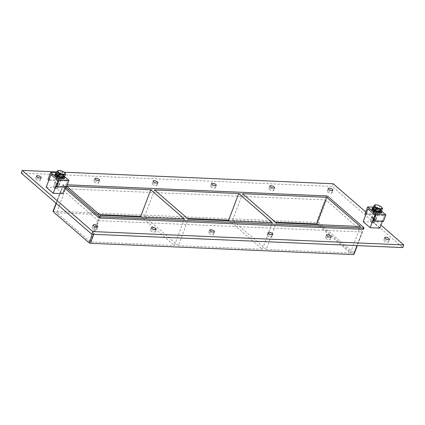 <?xml version="1.0" encoding="UTF-8"?>
<svg xmlns="http://www.w3.org/2000/svg" width="425" height="425" viewBox="0 0 425 425"><rect width="100%" height="100%" fill="white"/><g stroke="black" fill="none" stroke-linecap="round" stroke-linejoin="round"><path stroke-width="0.32" stroke-dasharray="2.12 1.59" d="M387.515 242.308A2.523 0.882 20.7 0 0 388.477 241.99A2.523 0.882 20.7 0 0 387.334 240.693A2.523 0.882 20.7 0 0 384.721 239.886A2.523 0.882 20.7 0 0 383.754 240.205A2.523 0.882 20.7 0 0 384.896 241.501A2.523 0.882 20.7 0 0 387.515 242.308M272.611 190.767A2.523 0.882 20.7 0 0 273.578 190.448A2.523 0.882 20.7 0 0 272.436 189.152A2.523 0.882 20.7 0 0 269.817 188.344A2.523 0.882 20.7 0 0 268.855 188.663A2.523 0.882 20.7 0 0 269.997 189.959A2.523 0.882 20.7 0 0 272.611 190.767M329.178 239.806A2.523 0.882 20.7 0 0 330.145 239.488A2.523 0.882 20.7 0 0 329.003 238.191A2.523 0.882 20.7 0 0 326.389 237.384A2.523 0.882 20.7 0 0 325.422 237.702A2.523 0.882 20.7 0 0 326.565 238.999A2.523 0.882 20.7 0 0 329.178 239.806M214.28 188.259A2.523 0.882 20.7 0 0 215.241 187.94A2.523 0.882 20.7 0 0 214.099 186.649A2.523 0.882 20.7 0 0 211.485 185.842A2.523 0.882 20.7 0 0 210.518 186.161A2.523 0.882 20.7 0 0 211.661 187.452A2.523 0.882 20.7 0 0 214.28 188.259M270.847 237.304A2.523 0.882 20.7 0 0 271.809 236.985A2.523 0.882 20.7 0 0 270.667 235.689A2.523 0.882 20.7 0 0 268.053 234.882A2.523 0.882 20.7 0 0 267.086 235.2A2.523 0.882 20.7 0 0 268.228 236.491A2.523 0.882 20.7 0 0 270.847 237.304M155.943 185.757A2.523 0.882 20.7 0 0 156.91 185.438A2.523 0.882 20.7 0 0 155.768 184.147A2.523 0.882 20.7 0 0 153.149 183.334A2.523 0.882 20.7 0 0 152.187 183.653A2.523 0.882 20.7 0 0 153.329 184.949A2.523 0.882 20.7 0 0 155.943 185.757M212.511 234.797A2.523 0.882 20.7 0 0 213.477 234.478A2.523 0.882 20.7 0 0 212.335 233.187A2.523 0.882 20.7 0 0 209.722 232.379A2.523 0.882 20.7 0 0 208.755 232.698A2.523 0.882 20.7 0 0 209.897 233.989A2.523 0.882 20.7 0 0 212.511 234.797M97.612 183.255A2.523 0.882 20.7 0 0 98.573 182.936A2.523 0.882 20.7 0 0 97.431 181.64A2.523 0.882 20.7 0 0 94.817 180.832A2.523 0.882 20.7 0 0 93.851 181.151A2.523 0.882 20.7 0 0 94.993 182.447A2.523 0.882 20.7 0 0 97.612 183.255M154.179 232.294A2.523 0.882 20.7 0 0 155.141 231.976A2.523 0.882 20.7 0 0 153.999 230.679A2.523 0.882 20.7 0 0 151.385 229.872A2.523 0.882 20.7 0 0 150.418 230.191A2.523 0.882 20.7 0 0 151.56 231.487A2.523 0.882 20.7 0 0 154.179 232.294M330.947 193.269A2.523 0.882 20.7 0 0 331.909 192.95A2.523 0.882 20.7 0 0 330.767 191.654A2.523 0.882 20.7 0 0 328.153 190.846A2.523 0.882 20.7 0 0 327.186 191.165A2.523 0.882 20.7 0 0 328.328 192.461A2.523 0.882 20.7 0 0 330.947 193.269M95.843 229.792A2.523 0.882 20.7 0 0 96.81 229.473A2.523 0.882 20.7 0 0 95.668 228.177A2.523 0.882 20.7 0 0 93.048 227.37A2.523 0.882 20.7 0 0 92.087 227.688A2.523 0.882 20.7 0 0 93.229 228.985A2.523 0.882 20.7 0 0 95.843 229.792M39.275 180.752A2.523 0.882 20.7 0 0 40.242 180.434A2.523 0.882 20.7 0 0 39.1 179.137A2.523 0.882 20.7 0 0 36.481 178.33A2.523 0.882 20.7 0 0 35.519 178.649A2.523 0.882 20.7 0 0 36.662 179.945A2.523 0.882 20.7 0 0 39.275 180.752M154.62 189.938L144.585 216.5L178.245 245.682L188.28 219.119M184.423 218.955L174.388 245.517L141.631 217.122M100.316 215.347L90.281 241.905L174.388 245.517M187.372 218.333L144.585 216.5M66.656 186.166L56.621 212.723L90.281 241.905M99.407 214.561L56.621 212.723M242.585 193.715L232.549 220.272L266.209 249.454L276.245 222.897M272.388 222.732L262.352 249.289L229.596 220.894M178.245 245.682L262.352 249.289M275.336 222.11L232.549 220.272M21.25 173.071L332.212 186.416L402.746 247.568M98.945 220.718A1.009 0.351 -159.3 0 1 97.617 220.203L61.721 189.083A1.009 0.351 -159.3 0 1 61.545 188.758A1.009 0.351 -159.3 0 1 61.933 188.631L325.051 199.92A1.009 0.351 -159.3 0 1 326.379 200.435L362.281 231.556A1.009 0.351 -159.3 0 1 362.451 231.88A1.009 0.351 -159.3 0 1 362.063 232.008L98.945 220.718L93.808 234.308M365.718 211.937L380.922 225.123M56.764 171.897L64.069 172.21M363.455 229.224A1.009 0.351 20.7 0 0 363.279 228.9L327.383 197.784A1.009 0.351 20.7 0 0 326.055 197.264L62.937 185.975A1.009 0.351 20.7 0 0 62.549 186.102A1.009 0.351 20.7 0 0 62.719 186.426L64.876 188.291M333.216 183.759L332.212 186.416M360.352 226.504L350.317 253.066L317.56 224.671M266.209 249.454L350.317 253.066M326.379 200.435L318.187 222.126L316.519 222.493L325.051 199.92M67.304 184.811L63.437 184.647L62.937 185.975M354.025 254.177L362.281 231.556M62.719 186.426L63.224 185.098A1.009 0.351 -159.3 0 1 63.049 184.774A1.009 0.351 -159.3 0 1 63.437 184.647M63.224 185.098L65.732 187.271M61.933 188.631L53.401 211.204A1.009 0.351 20.7 0 0 53.013 211.331M53.401 211.204L316.519 222.493L353.536 254.586M61.349 177.793A2.778 0.967 -159.3 0 1 58.469 176.901A2.778 0.967 -159.3 0 1 57.216 175.477A2.778 0.967 -159.3 0 1 58.273 175.127A2.778 0.967 -159.3 0 1 61.152 176.014A2.778 0.967 -159.3 0 1 62.411 177.443A2.778 0.967 -159.3 0 1 61.349 177.793A2.778 0.967 20.7 0 0 62.411 177.443A2.778 0.967 20.7 0 0 61.152 176.014A2.778 0.967 20.7 0 0 58.273 175.127A2.778 0.967 20.7 0 0 57.216 175.477A2.778 0.967 20.7 0 0 58.469 176.901A2.778 0.967 20.7 0 0 61.349 177.793M57.773 176.455A2.778 0.967 20.7 0 0 56.711 176.805A2.778 0.967 20.7 0 0 58.969 178.691A2.778 0.967 20.7 0 0 61.907 178.771A2.778 0.967 20.7 0 0 60.653 177.342A2.778 0.967 20.7 0 0 57.773 176.455M66.364 187.298L65.53 186.57L67.623 181.023L60.642 174.967L58.443 180.779L57.609 180.051L47.961 179.637M58.443 180.779L48.801 180.365M57.609 180.051L60.302 172.911L56.445 172.747M60.302 172.911L64.866 176.869M65.53 186.57L55.882 186.155M65.269 187.25L67.623 181.023L57.981 180.609L67.623 181.023L60.642 174.967L50.995 174.553L60.642 174.967L55.856 187.627L62.842 193.683M378.298 212.224A2.778 0.967 -159.3 0 1 375.424 211.337A2.778 0.967 -159.3 0 1 374.165 209.913A2.778 0.967 -159.3 0 1 375.227 209.562A2.778 0.967 -159.3 0 1 378.107 210.449A2.778 0.967 -159.3 0 1 379.36 211.873A2.778 0.967 -159.3 0 1 378.298 212.224A2.778 0.967 20.7 0 0 379.36 211.873A2.778 0.967 20.7 0 0 378.107 210.449A2.778 0.967 20.7 0 0 375.227 209.562A2.778 0.967 20.7 0 0 374.165 209.913A2.778 0.967 20.7 0 0 375.424 211.337A2.778 0.967 20.7 0 0 378.298 212.224M374.723 210.89A2.778 0.967 20.7 0 0 373.665 211.236A2.778 0.967 20.7 0 0 375.918 213.127A2.778 0.967 20.7 0 0 378.861 213.201A2.778 0.967 20.7 0 0 377.602 211.778A2.778 0.967 20.7 0 0 374.723 210.89M372.922 220.352L382.569 220.766L384.577 215.454L377.591 209.398L375.583 214.71L374.749 213.982L377.257 207.347L381.82 211.299M383.408 221.494L382.569 220.766M373.32 207.177L377.257 207.347M365.102 213.573L374.749 213.982M365.941 214.296L375.583 214.71M367.949 208.983L377.591 209.398L367.949 208.983M382.314 221.446L384.577 215.454L374.93 215.039L384.577 215.454L377.591 209.398L372.81 222.057L379.791 228.113M58.607 174.245A2.778 0.967 -159.3 0 1 61.487 175.132A2.778 0.967 -159.3 0 1 62.746 176.556A2.778 0.967 -159.3 0 1 59.803 176.481A2.778 0.967 -159.3 0 1 57.55 174.595A2.778 0.967 -159.3 0 1 58.607 174.245M64.611 176.386A5.047 1.758 20.7 0 0 57.354 173.15A5.047 1.758 20.7 0 0 56.259 173.23M55.091 174.675A5.047 1.758 -159.3 0 1 57.019 174.038A5.047 1.758 -159.3 0 1 62.252 175.653A5.047 1.758 -159.3 0 1 64.536 178.245M375.562 208.675A2.778 0.967 -159.3 0 1 378.441 209.562A2.778 0.967 -159.3 0 1 379.695 210.986A2.778 0.967 -159.3 0 1 376.757 210.912A2.778 0.967 -159.3 0 1 374.499 209.026A2.778 0.967 -159.3 0 1 375.562 208.675M381.613 210.89A5.047 1.758 20.7 0 0 374.303 207.586A5.047 1.758 20.7 0 0 373.129 207.682M372.04 209.105A5.047 1.758 -159.3 0 1 373.968 208.468A5.047 1.758 -159.3 0 1 379.201 210.088A5.047 1.758 -159.3 0 1 381.485 212.675M64.212 172.322L58.724 170.414L57.71 173.108L55.941 174.08M64.552 176.54L62.013 174.34L57.71 173.108M63.033 171.647L62.013 174.34M58.188 173.522A3.724 1.296 20.7 0 0 56.764 173.995A3.724 1.296 20.7 0 0 59.787 176.524A3.724 1.296 20.7 0 0 63.729 176.625A3.724 1.296 20.7 0 0 62.045 174.712A3.724 1.296 20.7 0 0 58.188 173.522M56.716 174.749A3.724 1.296 -159.3 0 1 56.663 174.261A3.724 1.296 -159.3 0 1 58.087 173.788A3.724 1.296 -159.3 0 1 61.944 174.978A3.724 1.296 -159.3 0 1 63.628 176.89A3.724 1.296 -159.3 0 1 62.273 177.363M58.639 176.327A3.724 1.296 -159.3 0 1 58.358 176.173M58.751 174.362A2.523 0.882 -159.3 0 1 61.365 175.169A2.523 0.882 -159.3 0 1 62.507 176.465A2.523 0.882 -159.3 0 1 59.835 176.396A2.523 0.882 -159.3 0 1 57.784 174.68A2.523 0.882 -159.3 0 1 58.751 174.362M55.404 183.218A2.523 0.882 -159.3 0 1 58.018 184.025A2.523 0.882 -159.3 0 1 59.16 185.321A2.523 0.882 -159.3 0 1 56.488 185.252A2.523 0.882 -159.3 0 1 54.437 183.536A2.523 0.882 -159.3 0 1 55.404 183.218M375.445 204.845L377.91 205.158M377.947 205.169L381.395 206.895M381.576 210.991L378.994 208.755L379.998 206.104M378.994 208.755L374.616 207.506L372.821 208.489M375.62 204.85L374.616 207.506M375.137 207.952A3.724 1.296 20.7 0 0 373.713 208.425A3.724 1.296 20.7 0 0 376.741 210.954A3.724 1.296 20.7 0 0 380.683 211.055A3.724 1.296 20.7 0 0 378.994 209.148A3.724 1.296 20.7 0 0 375.137 207.952M373.703 209.254A3.724 1.296 -159.3 0 1 373.612 208.691A3.724 1.296 -159.3 0 1 375.036 208.218A3.724 1.296 -159.3 0 1 378.898 209.413A3.724 1.296 -159.3 0 1 380.582 211.321A3.724 1.296 -159.3 0 1 379.121 211.793M375.7 210.811A3.724 1.296 -159.3 0 1 375.174 210.529M375.7 208.797A2.523 0.882 -159.3 0 1 378.319 209.605A2.523 0.882 -159.3 0 1 379.456 210.901A2.523 0.882 -159.3 0 1 376.789 210.827A2.523 0.882 -159.3 0 1 374.738 209.116A2.523 0.882 -159.3 0 1 375.7 208.797M372.523 217.207A2.523 0.882 -159.3 0 1 375.137 218.014A2.523 0.882 -159.3 0 1 376.279 219.311A2.523 0.882 -159.3 0 1 375.998 219.55A2.523 0.882 -159.3 0 1 373.607 219.242A2.523 0.882 -159.3 0 1 371.609 217.892A2.523 0.882 -159.3 0 1 371.556 217.526A2.523 0.882 -159.3 0 1 372.523 217.207M372.635 217.892A2.019 0.701 20.7 0 0 371.907 218.439A2.019 0.701 20.7 0 0 373.506 219.518A2.019 0.701 20.7 0 0 375.413 219.768A2.019 0.701 20.7 0 0 375.02 218.716A2.019 0.701 20.7 0 0 372.635 217.892M371.413 220.942A2.114 0.738 20.7 0 0 370.605 221.212A2.114 0.738 20.7 0 0 370.866 221.797A2.114 0.738 20.7 0 0 373.973 222.971A2.114 0.738 20.7 0 0 374.558 222.705A2.114 0.738 20.7 0 0 373.602 221.622A2.114 0.738 20.7 0 0 371.413 220.942M375.089 211.204A2.114 0.738 -159.3 0 1 377.283 211.884A2.114 0.738 -159.3 0 1 378.239 212.968A2.114 0.738 -159.3 0 1 376.003 212.909A2.114 0.738 -159.3 0 1 374.282 211.475A2.114 0.738 -159.3 0 1 375.089 211.204M363.163 221.643L372.81 222.057M54.458 186.511A2.114 0.738 20.7 0 0 53.651 186.777A2.114 0.738 20.7 0 0 53.917 187.367A2.114 0.738 20.7 0 0 57.024 188.541A2.114 0.738 20.7 0 0 57.609 188.275A2.114 0.738 20.7 0 0 56.653 187.186A2.114 0.738 20.7 0 0 54.458 186.511M58.14 176.773A2.114 0.738 -159.3 0 1 60.329 177.448A2.114 0.738 -159.3 0 1 61.29 178.537A2.114 0.738 -159.3 0 1 59.048 178.479A2.114 0.738 -159.3 0 1 57.333 177.039A2.114 0.738 -159.3 0 1 58.14 176.773M46.213 187.212L55.856 187.627M327.888 196.456L327.383 197.784M363.279 228.9L363.784 227.572M318.187 222.126L354.083 253.247M326.055 197.264L326.554 195.936M362.063 232.008L356.931 245.597M97.617 220.203L92.31 234.244M56.291 203.447L61.721 189.083M388.477 241.99L389.481 239.333M383.754 240.205L384.758 237.548M273.578 190.448L274.582 187.792M268.855 188.663L269.859 186.007M330.145 239.488L331.149 236.831M325.422 237.702L326.427 235.046M215.241 187.94L216.245 185.289M210.518 186.161L211.523 183.504M271.809 236.985L272.813 234.329M267.086 235.2L268.09 232.544M156.91 185.438L157.914 182.782M152.187 183.653L153.191 180.997M213.477 234.478L214.482 231.827M208.755 232.698L209.759 230.042M98.573 182.936L99.578 180.28M93.851 181.151L94.855 178.495M155.141 231.976L156.145 229.319M150.418 230.191L151.422 227.534M331.909 192.95L332.913 190.294M327.186 191.165L328.19 188.509M96.81 229.473L97.814 226.817M92.087 227.688L93.091 225.032M40.242 180.434L41.246 177.778M35.519 178.649L36.523 175.992M362.451 231.88L357.26 245.613M62.549 186.102L63.049 184.774M56.068 203.256L61.545 188.758M61.907 178.771L62.746 176.556M56.711 176.805L57.55 174.595M378.861 213.201L379.695 210.986M373.665 211.236L374.499 209.026M63.628 176.89L63.729 176.625M56.663 174.261L56.764 173.995M57.784 174.68L54.437 183.536M62.507 176.465L59.16 185.321M380.582 211.321L380.683 211.055M373.612 208.691L373.713 208.425M375.413 219.768L375.998 219.55M371.907 218.439L371.609 217.892M374.738 209.116L371.556 217.526M379.456 210.901L376.279 219.311M370.866 221.797L372.162 223.072L373.973 222.971M374.558 222.705L378.239 212.968M370.605 221.212L374.282 211.475M53.917 187.367L55.208 188.642L57.024 188.541M57.609 188.275L61.29 178.537M53.651 186.777L57.333 177.039"/><path stroke-width="0.64" d="M385.725 237.23A2.523 0.882 -159.3 0 1 388.338 238.037A2.523 0.882 -159.3 0 1 389.481 239.333A2.523 0.882 -159.3 0 1 386.808 239.264A2.523 0.882 -159.3 0 1 384.758 237.548A2.523 0.882 -159.3 0 1 385.725 237.23M270.821 185.688A2.523 0.882 -159.3 0 1 273.44 186.495A2.523 0.882 -159.3 0 1 274.582 187.792A2.523 0.882 -159.3 0 1 271.91 187.722A2.523 0.882 -159.3 0 1 269.859 186.007A2.523 0.882 -159.3 0 1 270.821 185.688M327.388 234.727A2.523 0.882 -159.3 0 1 330.007 235.535A2.523 0.882 -159.3 0 1 331.149 236.831A2.523 0.882 -159.3 0 1 328.477 236.762A2.523 0.882 -159.3 0 1 326.427 235.046A2.523 0.882 -159.3 0 1 327.388 234.727M212.489 183.186A2.523 0.882 -159.3 0 1 215.103 183.993A2.523 0.882 -159.3 0 1 216.245 185.289A2.523 0.882 -159.3 0 1 213.573 185.215A2.523 0.882 -159.3 0 1 211.523 183.504A2.523 0.882 -159.3 0 1 212.489 183.186M269.057 232.225A2.523 0.882 -159.3 0 1 271.671 233.033A2.523 0.882 -159.3 0 1 272.813 234.329A2.523 0.882 -159.3 0 1 270.141 234.26A2.523 0.882 -159.3 0 1 268.09 232.544A2.523 0.882 -159.3 0 1 269.057 232.225M154.153 180.678A2.523 0.882 -159.3 0 1 156.772 181.491A2.523 0.882 -159.3 0 1 157.914 182.782A2.523 0.882 -159.3 0 1 155.242 182.713A2.523 0.882 -159.3 0 1 153.191 180.997A2.523 0.882 -159.3 0 1 154.153 180.678M210.72 229.723A2.523 0.882 -159.3 0 1 213.339 230.531A2.523 0.882 -159.3 0 1 214.482 231.827A2.523 0.882 -159.3 0 1 211.809 231.752A2.523 0.882 -159.3 0 1 209.759 230.042A2.523 0.882 -159.3 0 1 210.72 229.723M95.822 178.176A2.523 0.882 -159.3 0 1 98.435 178.983A2.523 0.882 -159.3 0 1 99.578 180.28A2.523 0.882 -159.3 0 1 96.905 180.211A2.523 0.882 -159.3 0 1 94.855 178.495A2.523 0.882 -159.3 0 1 95.822 178.176M152.389 227.216A2.523 0.882 -159.3 0 1 155.003 228.028A2.523 0.882 -159.3 0 1 156.145 229.319A2.523 0.882 -159.3 0 1 153.473 229.25A2.523 0.882 -159.3 0 1 151.422 227.534A2.523 0.882 -159.3 0 1 152.389 227.216M329.157 188.19A2.523 0.882 -159.3 0 1 331.771 188.998A2.523 0.882 -159.3 0 1 332.913 190.294A2.523 0.882 -159.3 0 1 330.241 190.225A2.523 0.882 -159.3 0 1 328.19 188.509A2.523 0.882 -159.3 0 1 329.157 188.19M94.052 224.713A2.523 0.882 -159.3 0 1 96.672 225.521A2.523 0.882 -159.3 0 1 97.814 226.817A2.523 0.882 -159.3 0 1 95.142 226.748A2.523 0.882 -159.3 0 1 93.091 225.032A2.523 0.882 -159.3 0 1 94.052 224.713M37.485 175.674A2.523 0.882 -159.3 0 1 40.104 176.481A2.523 0.882 -159.3 0 1 41.246 177.778A2.523 0.882 -159.3 0 1 38.574 177.708A2.523 0.882 -159.3 0 1 36.523 175.992A2.523 0.882 -159.3 0 1 37.485 175.674M238.728 193.55L154.62 189.938L188.28 219.119L272.388 222.732L238.728 193.55L228.687 220.107L187.372 218.333M66.757 186.256L100.316 215.347L184.423 218.955L150.763 189.773L140.728 216.336L99.407 214.561M141.631 217.122L140.728 216.336M66.789 186.171L150.763 189.773M326.687 197.322L242.585 193.715L276.245 222.897L360.352 226.504L326.687 197.322L316.652 223.885L275.336 222.11M229.596 220.894L228.687 220.107M380.922 225.123L403.75 244.912L402.746 247.568L91.784 234.223L21.25 173.071L22.254 170.42L56.764 171.897M403.75 244.912L92.788 231.567L22.254 170.42M64.069 172.21L333.216 183.759L365.718 211.937M64.876 188.291L98.621 217.547A1.009 0.351 20.7 0 0 99.949 218.062L363.067 229.351A1.009 0.351 20.7 0 0 363.455 229.224L363.954 227.896A1.009 0.351 -159.3 0 1 363.572 228.023L363.067 229.351M92.788 231.567L91.784 234.223M363.954 227.896A1.009 0.351 -159.3 0 0 363.784 227.572L327.888 196.456A1.009 0.351 -159.3 0 0 326.554 195.936L67.304 184.811M356.931 245.597L353.536 254.586L354.025 254.177L357.26 245.613M99.949 218.062L100.449 216.734L363.572 228.023M353.536 254.586L90.413 243.291L93.808 234.308M65.732 187.271L99.121 216.219L98.621 217.547M100.449 216.734A1.009 0.351 -159.3 0 1 99.121 216.219M92.31 234.244L89.085 242.776A1.009 0.351 20.7 0 0 90.413 243.291M89.085 242.776L53.189 211.655L56.291 203.447M56.068 203.256L53.013 211.331A1.009 0.351 20.7 0 0 53.189 211.655M317.56 224.671L316.652 223.885M47.961 179.637L48.801 180.365L50.995 174.553L57.981 180.609L55.882 186.155L56.722 186.883L59.319 180.009L50.66 172.497L47.961 179.637M56.445 172.747L50.66 172.497M64.866 176.869L68.967 180.418L59.319 180.009M68.967 180.418L66.364 187.298L56.722 186.883M367.609 206.933L365.102 213.573L365.941 214.296L367.949 208.983L374.93 215.039L372.922 220.352L373.761 221.08L383.408 221.494L385.916 214.853L376.268 214.439L367.609 206.933L373.32 207.177M373.761 221.08L376.268 214.439M381.82 211.299L385.916 214.853M56.259 173.23A5.047 1.758 20.7 0 0 55.425 173.788A5.047 1.758 20.7 0 0 59.527 177.22A5.047 1.758 20.7 0 0 64.871 177.358A5.047 1.758 20.7 0 0 64.611 176.386M64.871 177.358L64.536 178.245A5.047 1.758 -159.3 0 1 59.192 178.107A5.047 1.758 -159.3 0 1 55.091 174.675L55.425 173.788M373.129 207.682A5.047 1.758 20.7 0 0 372.374 208.223A5.047 1.758 20.7 0 0 376.476 211.65A5.047 1.758 20.7 0 0 381.82 211.793A5.047 1.758 20.7 0 0 381.613 210.89M381.82 211.793L381.485 212.675A5.047 1.758 -159.3 0 1 376.141 212.537A5.047 1.758 -159.3 0 1 372.04 209.105L372.374 208.223M65.572 173.846L63.803 174.818L62.783 177.512L64.552 176.54L65.572 173.846L64.212 172.322A3.958 1.381 -159.3 0 1 64.393 172.47A3.958 1.381 -159.3 0 1 62.698 174.138A3.958 1.381 -159.3 0 1 57.657 171.28A3.958 1.381 -159.3 0 1 59.256 170.446A3.958 1.381 -159.3 0 1 64.207 172.316L64.223 172.332M63.803 174.818L59.495 173.586L58.48 176.279L62.783 177.512M59.495 173.586L56.955 171.387L55.941 174.08L58.48 176.279M56.955 171.387L59.102 170.441M62.273 177.363A3.724 1.296 -159.3 0 1 58.639 176.327M58.358 176.173A3.724 1.296 -159.3 0 1 56.716 174.749M373.825 205.838L372.821 208.489L375.402 210.726L379.78 211.979L380.779 209.328L378.728 208.388L376.401 208.075L375.222 206.63L373.825 205.838L375.62 204.85M375.402 210.726L376.401 208.075M374.85 205.025A4.037 1.408 -159.3 0 1 375.748 204.834A4.037 1.408 -159.3 0 1 377.91 205.158L377.947 205.169A4.037 1.408 -159.3 0 1 381.395 206.895L382.574 208.34L380.779 209.328M379.78 211.979L381.576 210.991L382.574 208.34M381.416 206.917A4.037 1.408 -159.3 0 1 381.533 207.018L381.533 207.023A4.037 1.408 -159.3 0 1 381.804 208.51M381.788 208.521A4.037 1.408 -159.3 0 1 378.728 208.388M375.222 206.63A4.037 1.408 -159.3 0 1 374.834 205.031M378.691 208.377A4.037 1.408 -159.3 0 1 375.243 206.651M379.121 211.793A3.724 1.296 -159.3 0 1 375.7 210.811M375.174 210.529A3.724 1.296 -159.3 0 1 373.703 209.254M382.314 221.446L379.791 228.113L370.148 227.699L374.93 215.039L367.949 208.983L363.163 221.643L370.148 227.699M65.269 187.25L62.842 193.683L53.194 193.269L57.981 180.609L50.995 174.553L46.213 187.212L53.194 193.269M59.256 170.446L58.857 170.425M375.748 204.834L375.445 204.845"/></g></svg>
